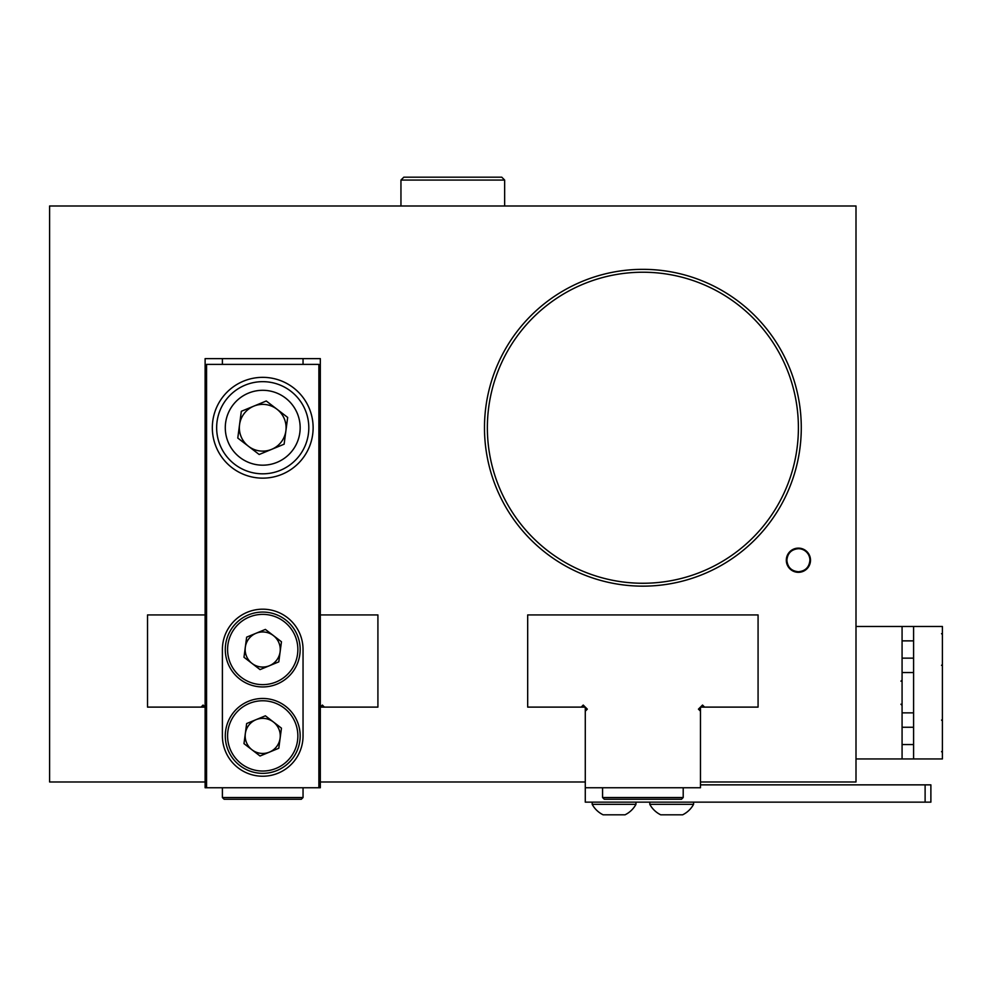 <?xml version="1.0" encoding="UTF-8"?>
<svg xmlns="http://www.w3.org/2000/svg" width="992" height="992" viewBox="0 0 992 992"><rect width="100%" height="100%" fill="white"/><g stroke="black" fill="none" stroke-linecap="round" stroke-linejoin="round"><path stroke-width="1.49" d="M313.125 427.738A50.406 50.406 0 0 0 262.719 377.344A50.406 50.406 0 0 0 212.325 427.738A50.406 50.406 0 0 0 262.719 478.144A50.406 50.406 0 0 0 313.125 427.738M318.878 787.747L318.878 364.386L206.559 364.386L206.559 787.747L320.317 787.747L320.317 781.981L585.28 781.981L585.28 787.747L700.476 787.747L700.476 707.11L758.074 707.11L758.074 614.941L527.682 614.941L527.682 707.11L581.213 707.11L583.246 705.064L587.314 709.144L585.28 711.177M303.044 649.5L303.044 735.903A40.325 40.325 0 0 1 262.719 776.228A40.325 40.325 0 0 1 222.394 735.903L222.394 649.5A40.325 40.325 0 0 1 262.719 609.187A40.325 40.325 0 0 1 303.044 649.5M252.018 663.425A17.558 17.558 0 0 0 280.116 651.806A17.558 17.558 0 0 0 256.023 633.28A17.558 17.558 0 0 0 252.018 663.425M248.422 614.904A37.436 37.436 0 0 1 297.327 635.202A37.436 37.436 0 0 1 277.016 684.108A37.436 37.436 0 0 1 228.123 663.797A37.436 37.436 0 0 1 248.422 614.904A37.436 37.436 0 0 0 228.123 663.797A37.436 37.436 0 0 0 277.016 684.108M281.455 641.762L278.789 661.862L260.053 669.6L243.982 657.25L246.648 637.149L265.385 629.412L281.455 641.762M586.718 709.739L586.718 708.548M699.038 709.739L699.038 708.548M252.018 749.816A17.558 17.558 0 0 0 280.116 738.209A17.558 17.558 0 0 0 256.023 719.684A17.558 17.558 0 0 0 252.018 749.816M248.422 701.307A37.436 37.436 0 0 1 297.327 721.606A37.436 37.436 0 0 1 277.016 770.511A37.436 37.436 0 0 1 228.123 750.2A37.436 37.436 0 0 1 248.422 701.307A37.436 37.436 0 0 0 228.123 750.2A37.436 37.436 0 0 0 277.016 770.511M281.455 728.165L278.789 748.253L260.053 756.003L243.982 743.64L246.648 723.552L265.385 715.815L281.455 728.165M400.954 180.06L403.843 177.184L501.766 177.184L504.643 180.06L400.954 180.06L400.954 205.989M706.961 286.043A155.521 155.521 0 0 0 501.183 363.655A155.521 155.521 0 0 0 578.795 569.445A155.521 155.521 0 0 0 784.585 491.834A155.521 155.521 0 0 0 706.961 286.043M708.152 283.414A158.398 158.398 0 0 1 787.202 493.024A158.398 158.398 0 0 1 577.604 572.074M248.471 446.276A23.374 23.374 0 0 0 285.894 430.813A23.374 23.374 0 0 0 253.791 406.15A23.374 23.374 0 0 0 248.471 446.276M245.123 385.156A46.078 46.078 0 0 1 305.313 410.142A46.078 46.078 0 0 1 280.314 470.332A46.078 46.078 0 0 1 220.137 445.334A46.078 46.078 0 0 1 245.123 385.156A46.078 46.078 0 0 0 220.137 445.334A46.078 46.078 0 0 0 280.314 470.332M287.668 417.434L284.121 444.193L259.172 454.497L237.782 438.055L241.329 411.296L266.265 400.991L287.668 417.434M206.559 787.747L205.121 787.747L205.121 781.981L49.6 781.981L49.6 205.989L855.997 205.989L855.997 781.981L700.476 781.981M377.915 614.941L377.915 707.11L377.915 614.941L320.317 614.941L320.317 358.62L205.121 358.62L205.121 614.941L206.559 614.941M320.317 781.981L320.317 707.11L377.915 707.11L324.396 707.11L322.35 705.064L320.317 707.11L320.317 614.941L318.878 614.941M205.121 711.177L206.559 709.739M318.878 709.739L320.317 711.177M320.317 707.11L318.878 708.548M206.559 708.548L205.121 707.11L205.121 614.941L147.523 614.941L147.523 707.11L147.523 614.941M205.121 707.11L203.087 705.064L201.041 707.11L147.523 707.11L205.121 707.11L205.121 781.981M681.467 799.267L604.289 799.267L602.566 797.531L683.203 797.531L681.467 799.267M585.28 781.981L585.28 707.11L527.682 707.11L527.682 614.941L758.074 614.941L758.074 707.11L704.556 707.11L702.522 705.064L698.442 709.144L700.476 711.177M913.595 758.942L913.595 626.46L942.4 626.46L942.4 758.942L902.075 758.942L902.075 626.46L855.997 626.46M855.997 758.942L902.075 758.942M913.595 626.46L902.075 626.46M649.797 802.144L649.797 804.338A24.912 24.912 0 0 0 660.734 814.816L682.62 814.816A24.912 24.912 0 0 0 693.569 804.338L649.797 804.338M693.569 802.144L693.569 804.338M303.044 797.531L301.308 799.267L224.13 799.267L222.394 797.531L303.044 797.531L301.308 799.267L303.044 797.531L303.044 787.747M810.501 560.22A12.09 12.09 0 0 0 798.399 548.13A12.09 12.09 0 0 0 786.309 560.22A12.09 12.09 0 0 0 798.399 572.322A12.09 12.09 0 0 0 810.501 560.22M809.918 560.22A11.52 11.52 0 0 1 798.399 571.739A11.52 11.52 0 0 1 786.879 560.22C787.549 567.238 791.393 571.082 798.399 571.739C805.405 571.082 809.236 567.238 809.918 560.22A11.52 11.52 0 0 0 798.399 548.7A11.52 11.52 0 0 0 786.879 560.22C787.561 553.201 791.393 549.37 798.399 548.7M801.276 427.738A158.398 158.398 0 0 0 642.878 269.34A158.398 158.398 0 0 0 484.48 427.738A158.398 158.398 0 0 0 642.878 586.148A158.398 158.398 0 0 0 801.276 427.738M205.121 455.514L206.559 455.514M205.121 399.974L206.559 399.974M320.317 399.974L318.878 399.974M320.317 455.514L318.878 455.514M585.28 787.747L585.28 802.144L925.114 802.144L925.114 784.858L700.476 784.858M925.114 784.858L930.88 784.858L930.88 802.144L925.114 802.144M592.187 802.144L592.187 804.338A24.912 24.912 0 0 0 603.136 814.816L625.022 814.816A24.912 24.912 0 0 0 635.971 804.338L592.187 804.338M635.971 802.144L635.971 804.338M276.136 681.975A35.142 35.142 0 0 0 295.194 636.083A35.142 35.142 0 0 0 249.302 617.036A35.142 35.142 0 0 0 230.243 662.916A35.142 35.142 0 0 0 276.136 681.975M276.136 768.378A35.142 35.142 0 0 0 295.194 722.486A35.142 35.142 0 0 0 249.302 703.427A35.142 35.142 0 0 0 230.243 749.32A35.142 35.142 0 0 0 276.136 768.378M277.016 462.346A37.436 37.436 0 0 0 297.327 413.453A37.436 37.436 0 0 0 248.422 393.142A37.436 37.436 0 0 0 228.123 442.035A37.436 37.436 0 0 0 277.016 462.346M222.394 358.62L222.394 364.386M303.044 364.386L303.044 358.62M941.532 751.75L942.4 750.882M902.075 744.546L913.595 744.546M902.075 727.26L913.595 727.26M941.532 720.068L942.4 720.924L941.532 720.068M504.643 180.06L504.643 205.989M900.922 681.182L902.075 680.028M902.075 712.864L913.595 712.864M902.075 672.539L913.595 672.539M900.922 704.221L902.075 705.374M683.203 787.747L683.203 797.531M602.566 787.747L602.566 797.531L604.289 799.267M222.394 787.747L222.394 797.531M941.532 665.347L942.4 664.479M902.075 658.142L913.595 658.142M902.075 640.869L913.595 640.869M941.532 633.665L942.4 634.533"/></g></svg>
